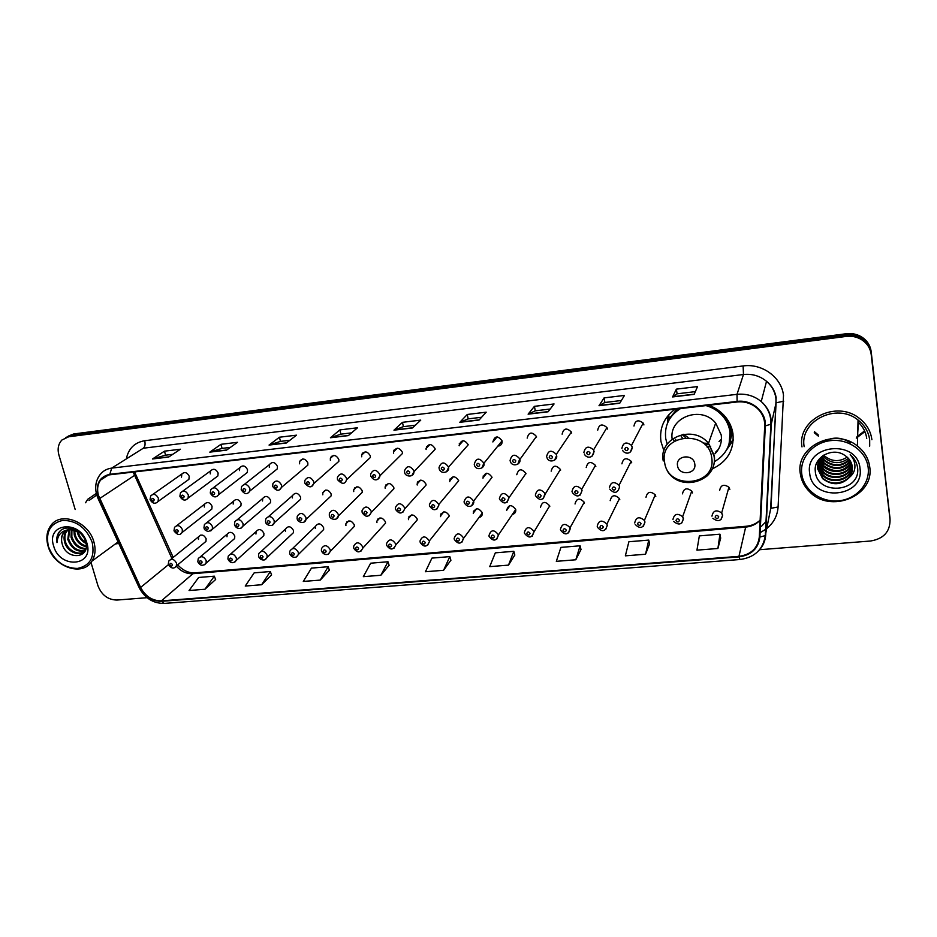 <?xml version="1.0" encoding="UTF-8"?>
<svg xmlns="http://www.w3.org/2000/svg" width="937" height="937" viewBox="0 0 937 937"><rect width="100%" height="100%" fill="white"/><g stroke="black" fill="none" stroke-linecap="round" stroke-linejoin="round"><path stroke-width="1.41" d="M675.202 409.164C664.028 417.352 659.273 428.115 660.948 441.491L663.9 450.791M712.425 468.816C727.44 461.636 734.28 449.924 732.957 433.702C731.902 426.862 728.963 420.772 724.16 415.431C719.909 410.828 714.767 407.443 708.747 405.276M672.977 439.172L674.359 441.128M728.623 445.356L733.284 439.476M170.78 559.401L200.623 535.121L198.667 536.714L198.468 539.443M197.836 561.591L198.246 558.604C201.068 555.594 203.727 556.25 206.199 560.56L206.093 563.172L234.648 538.541L234.777 536.023C232.423 531.888 229.87 531.267 227.117 534.184L226.977 536.76M227.914 558.92L228.23 556.145C231.064 552.877 233.781 553.462 236.382 557.913L236.335 560.338L263.812 535.624L263.894 533.282C261.411 529.007 258.799 528.456 256.047 531.63L255.953 534.031M258.53 556.203L258.753 553.662C261.575 550.101 264.363 550.628 267.115 555.219L267.115 557.433L293.48 532.626L293.504 530.494C290.88 526.09 288.209 525.61 285.469 529.054L285.434 531.256M289.685 553.439L289.826 551.167C292.613 547.29 295.471 547.723 298.388 552.467L298.435 554.435L323.652 529.557L323.616 527.66C320.841 523.104 318.1 522.705 315.394 526.453L315.406 528.433M321.403 550.616L321.473 548.66C324.202 544.432 327.118 544.772 330.222 549.679L330.316 551.366L354.327 526.395L354.256 524.779C351.293 520.07 348.494 519.766 345.847 523.853L345.905 525.563M353.694 547.758L353.706 546.13C356.353 541.527 359.328 541.762 362.654 546.833L362.76 548.215L385.517 523.174L385.423 521.839C382.261 516.99 379.403 516.779 376.838 521.218L376.932 522.635M386.583 544.83L386.548 543.577C389.078 538.588 392.111 538.705 395.672 543.928L395.777 544.983L417.246 519.859L417.141 518.852C413.756 513.851 410.839 513.757 408.391 518.559L408.497 519.66M420.069 541.855L420.022 540.989C422.4 535.601 425.492 535.589 429.298 540.977L449.42 515.807C445.801 510.653 442.838 510.677 440.531 515.877L440.624 516.638M478.994 517.505C481.36 516.943 482.461 515.444 482.332 513.007L482.286 512.715C478.385 507.421 475.387 507.573 473.267 513.16L473.326 513.558M512.445 514.39C514.917 513.722 516.006 512.117 515.737 509.564L515.713 509.482C511.497 504.129 508.463 504.434 506.612 510.407L509.986 505.57M168.273 564.215L168.777 561.04C171.588 558.276 174.177 558.991 176.531 563.172L176.367 565.948L205.953 541.399L206.14 538.716C203.903 534.699 201.408 534.031 198.667 536.714M203.985 527.66L204.418 524.579C207.311 521.558 209.993 522.225 212.453 526.571L212.312 529.3L240.926 505.863L241.078 503.239C238.748 499.058 236.171 498.437 233.36 501.365L233.172 504.059M234.484 524.65L234.812 521.804C237.705 518.489 240.458 519.086 243.058 523.596L242.988 526.114L270.488 502.619L270.582 500.182C268.111 495.872 265.476 495.31 262.653 498.507L262.547 501.014M265.522 521.604L265.757 519.004C268.638 515.373 271.449 515.889 274.213 520.55L274.201 522.834L300.566 499.28L300.59 497.078C297.966 492.616 295.26 492.136 292.461 495.65L292.414 497.922M297.123 518.489L297.263 516.193C300.098 512.211 302.991 512.633 305.942 517.458L305.977 519.473L331.148 495.86L331.124 493.916C328.325 489.301 325.549 488.915 322.796 492.757L322.808 494.783M329.297 515.327L329.367 513.371C332.131 509.002 335.083 509.318 338.245 514.308L338.327 516.006L362.256 492.347L362.186 490.707C359.187 485.928 356.353 485.647 353.659 489.852L353.729 491.585M362.069 512.094L362.069 510.513C364.727 505.734 367.749 505.933 371.146 511.098L371.251 512.445L393.903 488.739L393.798 487.439C390.577 482.496 387.672 482.321 385.095 486.935L385.189 488.329M395.449 508.814L395.402 507.643C397.92 502.419 401.001 502.49 404.655 507.831L404.772 508.791L426.077 485.038L425.972 484.113C422.505 478.994 419.542 478.959 417.106 483.984L417.211 485.015M429.451 505.465L429.392 504.738C431.711 499.07 434.85 498.988 438.797 504.504L458.72 480.716C454.972 475.446 451.974 475.539 449.713 480.997L449.795 481.641M464.084 502.045L464.061 501.787C466.157 495.661 469.332 495.427 473.595 501.108L492.066 477.273C488.013 471.85 484.979 472.084 482.942 477.975L482.977 478.21M174.024 530.6L174.551 527.332C177.433 524.568 180.045 525.294 182.375 529.51L182.176 532.415L211.844 509.037L212.067 506.238C209.853 502.185 207.335 501.506 204.547 504.188L204.301 507.046M337.402 479.147L337.449 477.202C340.248 472.681 343.247 472.962 346.456 478.057L346.549 479.756L370.384 457.467L370.314 455.827C367.269 450.955 364.388 450.697 361.67 455.054L361.729 456.799M370.654 475.539L370.63 474.028C373.301 469.039 376.381 469.191 379.848 474.462L379.965 475.762L402.477 453.449L402.383 452.208C399.08 447.16 396.14 447.031 393.54 451.833L393.645 453.192M210.286 492.909L210.755 489.723C213.706 486.69 216.412 487.369 218.848 491.761L218.672 494.631L247.333 472.447L247.532 469.695C245.213 465.478 242.613 464.834 239.743 467.774L239.521 470.597M404.538 471.873L404.479 470.819C406.963 465.349 410.101 465.338 413.873 470.807L413.978 471.662L435.119 449.338L435.026 448.518C431.442 443.295 428.432 443.318 426.019 448.577L426.124 449.526M179.904 496.2L180.478 492.803C183.429 490.051 186.053 490.789 188.36 495.041L188.114 498.086L217.864 475.949L218.134 473.009C215.943 468.933 213.413 468.231 210.556 470.901L210.263 473.899M304.748 482.684L304.888 480.353C307.781 476.265 310.709 476.675 313.672 481.571L313.719 483.633L338.831 461.367L338.807 459.388C335.985 454.691 333.174 454.316 330.374 458.263L330.374 460.336M241.207 489.559L241.559 486.619C244.522 483.269 247.298 483.879 249.886 488.435L249.792 491.07L277.317 468.851L277.434 466.321C274.974 461.953 272.304 461.391 269.423 464.623L269.282 467.235M272.69 486.151L272.936 483.492C275.876 479.803 278.722 480.306 281.498 485.038L281.463 487.404L307.816 465.162L307.851 462.878C305.228 458.357 302.487 457.877 299.629 461.449L299.571 463.815M439.055 468.137L439.008 467.586C441.257 461.601 444.431 461.437 448.542 467.083L468.254 444.77C464.354 439.371 461.309 439.547 459.118 445.298L459.2 445.789M497.957 446.082L497.922 446.071C500.944 445.719 502.337 443.997 502.103 440.94L502.08 440.847C497.793 435.389 494.724 435.764 492.874 441.959L497.149 436.841M607.281 428.338L606.45 428.408M643.719 424.145L642.513 424.356M186.85 480.833L188.887 479.369L189.227 476.277C187.142 472.33 184.683 471.58 181.848 474.005L181.485 477.156M732.921 433.491L730.86 437.696M549.796 506.355L549.679 505.898C545.264 500.885 542.218 501.33 540.508 507.233M584.477 503.087L584.243 502.255C579.675 497.582 576.595 498.156 575.025 503.977M619.802 499.761L619.427 498.566C614.719 494.244 611.638 494.947 610.174 500.674M655.795 496.376L655.244 494.83C650.43 490.847 647.338 491.667 645.991 497.301M692.466 492.921L691.74 491.058C686.821 487.392 683.741 488.318 682.476 493.858M729.841 489.407L728.916 487.24C723.926 483.867 720.834 484.909 719.651 490.367M526.02 473.759L525.95 473.454C521.581 468.242 518.524 468.664 516.767 474.719M560.607 470.175L560.408 469.46C555.852 464.635 552.783 465.197 551.179 471.159M595.827 466.532L595.475 465.408C590.767 460.969 587.686 461.683 586.222 467.528M631.714 462.819L631.175 461.309C626.349 457.256 623.269 458.099 621.922 463.838M536.573 437.052L536.421 436.478C531.911 431.465 528.819 432.016 527.18 438.118M571.687 433.093L571.371 432.051C566.686 427.483 563.594 428.186 562.118 434.171M607.457 429.052L606.953 427.577C602.116 423.442 599.036 424.297 597.712 430.153M643.918 424.929L643.18 423.067C638.249 419.343 635.181 420.338 633.974 426.054M668.069 415.559L667.589 422.915M890.068 520.211L871.187 351.691C870.286 345.167 866.889 340.131 861.009 336.559C856.512 334.04 851.616 333.092 846.345 333.724L73.765 433.948L68.26 436.115M759.556 549.714L870.485 541.024C883.509 538.857 890.021 531.841 890.045 519.965L871.211 354.537C870.297 347.967 866.877 342.883 860.951 339.299C856.406 336.746 851.487 335.797 846.17 336.43L68.682 436.771L71.235 435.354L65.707 437.532L71.235 435.354L846.252 335.071L71.235 435.354L73.765 433.948M871.211 354.537L871.199 353.108C870.297 346.561 866.889 341.501 860.986 337.929C856.465 335.387 851.546 334.439 846.252 335.071C851.546 334.439 856.465 335.387 860.986 337.929C866.889 341.501 870.297 346.561 871.199 353.108L889.963 517.962L871.187 351.691M115.274 544.01L118.741 543.39L115.274 544.01M98.455 495.357C96.839 489.419 97.565 484.3 100.622 480.013C102.941 477.027 106.045 475.282 109.957 474.778L737.185 401.973C744.622 401.259 751.181 403.261 756.85 407.982C762.273 412.912 764.897 418.874 764.721 425.866L759.31 537.006C757.822 548.168 751.029 554.622 738.953 556.355L161.387 600.863C152.333 600.863 145.399 596.389 140.609 587.44L98.455 495.357M98.034 495.404L140.222 587.558C145.13 596.717 152.227 601.308 161.515 601.308L739.024 556.883C751.415 555.102 758.373 548.496 759.895 537.042L765.33 425.902C766.443 411.952 751.837 399.291 737.103 401.411L109.816 474.309C99.603 476.722 95.679 483.75 98.034 495.404M694.165 394.36L697.538 386.571L676.373 389.136L672.602 396.937L694.165 394.36M695.348 391.631L677.088 393.821L672.602 396.937M677.111 393.821L676.373 389.136M619.744 403.238L624.464 395.426L604.084 397.897L599.001 405.709L619.744 403.238M621.395 400.497L604.857 402.488L599.001 405.709M604.892 402.477L604.084 397.897M548.098 411.788L554.072 403.952L534.43 406.33L528.117 414.166L548.098 411.788M550.195 409.036L535.25 410.828L528.117 414.166M535.285 410.828L534.43 406.33M479.076 420.022L486.209 412.175L467.27 414.47L459.821 422.318L479.076 420.022M481.583 417.27L468.125 418.886L459.821 422.318M468.172 418.874L467.27 414.47M168.672 457.045L180.431 449.221L164.479 451.165L152.497 458.978L168.672 457.045M172.795 454.304L165.509 455.183L152.497 458.978M165.58 455.171L164.479 451.165M226.52 450.147L237.494 442.311L220.991 444.314L209.794 452.138L226.52 450.147M230.361 447.406L221.999 448.401L209.794 452.138M222.069 448.401L220.991 444.314M286.382 443.002L296.49 435.166L279.425 437.228L269.06 445.075L286.382 443.002M289.92 440.261L280.409 441.397L269.06 445.075M280.468 441.397L279.425 437.228M348.341 435.611L357.536 427.764L339.885 429.907L330.421 437.755L348.341 435.611M351.562 432.859L340.822 434.159L330.421 437.755M340.881 434.147L339.885 429.907M412.538 427.951L420.736 420.116L402.453 422.329L393.962 430.177L412.538 427.951M415.407 425.211L403.355 426.651L393.962 430.177M403.402 426.651L402.453 422.329M96.335 493.401L87.785 499.245L85.548 502.759L87.785 499.245L96.335 493.401M871.89 439.699C870.754 431.125 866.584 424.016 859.393 418.382C836.436 399.443 796.848 419.799 802.002 446.902C796.848 419.799 836.436 399.443 859.393 418.382C866.584 424.016 870.754 431.125 871.89 439.699M68.682 436.771L61.924 440.003C58.27 443.915 57.274 448.964 58.937 455.136L75.183 509.517M90.994 562.423L97.963 585.777C101.618 595.054 107.931 599.821 116.926 600.055L147.074 597.701M575.798 559.776L580.097 545.791L560.923 547.384L556.32 561.333L575.798 559.776L580.999 549.539M645.546 554.235L648.767 540.099L628.891 541.738L625.354 555.84L645.546 554.235L649.575 543.905M717.906 548.485L719.956 534.184L699.342 535.894L696.952 550.148L717.906 548.485L720.67 538.072M380.855 575.271L387.977 561.755L370.689 563.196L363.322 576.665L380.855 575.271L389.101 565.28M320.243 580.097L328.184 566.721L311.459 568.115L303.295 581.432L320.243 580.097L329.367 570.188M261.634 584.747L270.325 571.523L254.15 572.87L245.248 586.047L261.634 584.747L271.566 574.931M204.934 589.256L214.327 576.173L198.656 577.473L189.075 590.521L204.934 589.256L215.627 579.523M508.51 565.128L513.827 551.296L495.322 552.842L489.723 566.627L508.51 565.128L514.811 554.973M443.576 570.293L449.83 556.613L431.945 558.101L425.433 571.734L443.576 570.293L450.884 560.221M449.83 556.613L450.908 560.303M387.977 561.755L389.124 565.374M328.184 566.721L329.391 570.27M270.325 571.523L271.601 575.013M214.327 576.173L215.651 579.605M513.827 551.296L514.835 555.067M580.097 545.791L581.022 549.632M648.767 540.099L649.599 544.01M719.956 534.184L720.694 538.178M92.201 542.418C86.403 527.906 76.623 520.55 62.873 520.363C50.165 523.314 45.363 532.064 48.455 546.634C54.217 560.841 63.868 568.115 77.408 568.454C90.151 565.796 95.082 557.117 92.201 542.418M93.876 541.855C88.687 521.651 61.022 511.087 51.008 525.294C46.733 531.056 45.772 538.049 48.127 546.271C53.667 567.096 82.667 577.11 91.896 561.146C95.269 555.676 95.925 549.246 93.876 541.855M96.628 495.123L89.003 500.499M85.958 543.425C81.706 541.223 78.872 537.697 77.455 532.825L77.103 530.963M85.736 542.336C81.964 539.993 79.469 536.643 78.239 532.286L78.064 531.466M86.157 546.728C80.336 545.404 76.365 541.492 74.257 535.015L73.906 529.85M86.181 546.013C80.711 544.432 76.998 540.579 75.054 534.465L74.644 530.037M85.7 549.07C78.708 549.023 73.824 545.076 71.036 537.217L71.282 529.534M85.911 548.555C79.153 548.168 74.468 544.21 71.844 536.667L71.903 529.569M85.267 550.558C77.42 552.619 71.587 548.918 67.792 539.443L69.022 529.71M85.384 550.277C77.701 551.717 72.102 547.922 68.6 538.88L69.549 529.639M85.899 548.59L85.115 550.136C80.851 557.585 66.808 552.326 64.512 541.68C63.54 537.627 64.138 534.102 66.34 531.08L67.054 530.26M85.372 550.288C80.594 556.765 67.534 551.249 65.332 541.117C64.36 537.077 64.969 533.54 67.159 530.529L67.523 530.084M67.862 529.721L68.94 528.784M62.041 543.366C66.023 561.111 91.299 558.651 85.56 541.715C82.503 529.674 65.637 523.467 59.23 531.982C57.063 534.933 56.325 538.482 56.993 542.64C57.637 534.676 61.865 530.33 69.654 529.628L63.376 533.071C61.35 535.917 60.905 539.349 62.041 543.366C61.057 539.314 61.666 535.765 63.857 532.743L65.742 530.916M69.654 529.628L79.083 532.099M67.944 529.71L74.222 529.194M53.678 546.13C59.909 569.391 94.543 566.37 86.848 542.933C80.523 519.192 45.608 522.869 53.678 546.13M59.23 531.982L60.671 530.565M56.993 542.64C56.466 538.388 57.344 534.746 59.628 531.724M83.686 537.44L81.917 534.922M694.774 463.956C693.544 453.414 675.413 455.312 677.533 465.701C678.763 476.148 696.8 474.38 694.774 463.956M714.978 453.766C720.049 448.483 722.122 442.217 721.221 434.967L715.681 423.091C701.344 405.018 668.631 417.398 672.157 439.066M714.451 461.648C726.011 454.796 731.176 444.794 729.935 431.641C728.998 425.656 726.456 420.291 722.275 415.583C717.871 410.746 712.448 407.419 706.018 405.592M680.52 408.555C669.17 415.7 664.239 425.726 665.738 438.633L667.179 444.138M729.103 443.88L730.181 430.833C729.255 424.848 726.714 419.495 722.556 414.798C718.585 410.441 713.76 407.29 708.067 405.358M679.36 408.684C674.335 411.964 670.623 416.239 668.222 421.509M683.741 434.264L688.063 437.52M703.137 443.072L708.606 443.435M682.241 434.534L685.497 437.556M705.046 444.77L709.555 444.606M675.46 439.254L676.081 440.144M730.989 436.724L732.699 432.191M681.187 436.384L682.382 437.966M707.119 447.09L710.691 446.211M719.03 441.573L721.443 439.195M715.458 452.337L718.468 449.268M733.249 440.203L726.398 450.205M668.713 414.81L669.229 418.663L677.217 408.942M823.74 455.124L824.806 456.19C831.962 461.707 839.411 462.035 847.153 457.162M868.177 467.692C866.42 451.388 848.781 438.586 830.908 440.589C813.011 442.346 799.507 458.146 801.779 474.087C803.782 490.051 820.812 502.501 838.439 500.838C856.102 499.409 870.192 483.972 868.177 467.692M869.747 467.059C868.622 458.626 864.511 451.622 857.414 446.024C834.644 427.073 795.173 446.902 800.327 473.747C801.322 480.669 804.426 486.678 809.65 491.808C830.241 513.827 874.514 496.294 869.747 467.059M869.688 446.141L869.677 439.933C868.611 431.945 864.734 425.304 858.046 420.034C836.589 402.172 799.331 421.193 804.157 446.68M848.418 458.416C840.536 464.213 832.606 464.026 824.642 457.877L822.78 455.769M849.636 459.938C841.731 467.094 833.309 467.364 824.373 460.746L821.421 456.94M849.355 459.552C841.438 466.38 833.134 466.532 824.443 460.02L821.702 456.6M850.585 461.449C842.796 469.964 833.965 470.69 824.103 463.651L820.379 458.298M850.374 461.074C842.539 469.25 833.801 469.859 824.173 462.913L820.625 457.947M851.311 462.983C846.966 472.412 831.459 474.403 823.822 466.579L819.524 459.68M851.147 462.597C843.546 472.096 834.457 473.185 823.892 465.841L819.723 459.329M851.85 464.506C848.36 475.047 831.681 477.917 823.541 469.554L818.833 461.098M851.733 464.131C848.008 474.403 831.623 477.038 823.611 468.816L818.997 460.735M852.202 466.052C849.777 477.612 831.904 481.489 823.26 472.576L818.306 462.538M852.131 465.666C849.426 476.98 831.857 480.587 823.33 471.815L818.423 462.175M852.389 467.598C851.218 480.084 832.138 485.132 822.979 475.621L818.036 465.947L817.919 464.014M852.354 467.212C850.855 479.486 832.079 484.218 823.049 474.86L818.001 463.639M849.519 477.273L852.319 466.802C851.768 462.773 849.847 459.388 846.544 456.635L844.823 455.405C832.7 446.586 813.433 457.256 815.284 471.088C816.607 495.614 859.428 492.78 857.718 469.144L857.613 467.95C856.91 462.737 854.439 458.334 850.175 454.738C853.572 458.462 855.153 462.667 854.907 467.364C854.614 471.299 852.822 474.59 849.519 477.273L849.203 477.659C841.028 485.354 832.185 485.706 822.686 478.713L817.708 468.98C817.205 464.424 818.563 460.278 821.784 456.53M852.412 468.781C852.295 481.876 832.325 487.919 822.756 477.94L817.79 468.219L817.732 465.139M809.685 473.326C812.133 502.419 864.546 497.852 860.037 468.477C857.578 438.645 804.426 444.243 809.685 473.326M814.394 431.676L818.177 434.838M857.004 436.642L863.996 431.36M814.288 432.543L818.516 436.033M856.359 437.884L864.254 431.969M856.57 437.497L864.148 431.711M814.265 432.742L818.411 436.173M856.277 438.118L864.312 432.098M821.655 442.803C831.4 436.572 840.969 436.56 850.374 442.779M857.742 432.707L858.257 423.196M857.671 435.318L857.929 424.777M857.753 432.39L858.362 423.29M857.683 434.991L857.941 424.461M846.345 333.724L846.17 336.43M133.171 472.084L171.916 558.475M126.518 457.97C128.884 448.132 134.951 442.381 144.708 440.73L743.111 365.945L743.474 374.507L143.326 448.214L111.702 468.113L109.816 474.309M743.111 365.945C762.062 363.158 781.517 377.271 783.496 395.297L778.097 506.987C777.464 515.596 773.751 522.741 766.934 528.421M765.33 425.902L771.292 424.086L776.082 402.805L775.883 398.084C774.899 391.455 771.772 385.868 766.525 381.3C759.848 375.878 752.165 373.617 743.474 374.507L737.009 394.336C746.121 393.435 754.203 395.836 761.231 401.54C768.176 407.712 771.538 415.232 771.292 424.086L765.716 534.886C765.33 540.954 763.011 546.212 758.724 550.663M96.816 495.228L98.022 498.425L99.263 498.671M139.121 587.593C144.848 598.228 153.235 603.498 164.28 603.416L161.515 601.308M739.024 556.883L740.031 559.518C754.683 557.456 763.105 549.48 765.295 535.601L770.636 508.896L776.082 402.805L783.742 401.188M759.895 537.042L765.295 535.601L770.87 424.672C771.292 415.63 768.071 407.923 761.231 401.54L766.525 381.3C771.819 385.681 775.028 391.127 776.152 397.628L770.999 508.287L778.097 506.987M98.198 498.824L138.852 587.007L140.222 587.558M737.103 401.411L737.009 394.336L111.702 468.113C106.912 468.746 103.082 470.866 100.2 474.497C95.879 480.131 94.672 486.783 96.593 494.467M765.997 529.147L760.188 532.638M890.045 519.965L889.963 517.962M761.453 526.325L766.407 521.101M769.464 515.045L769.207 516.439M144.708 440.73C145.481 444.255 145.024 446.75 143.326 448.214M738.953 556.355L745.665 527.109C751.509 526.535 756.335 524.228 760.13 520.176C756.323 523.713 751.661 525.751 746.121 526.266L745.665 527.109L192.917 573.702L194.767 572.858L746.121 526.266M99.65 498.543L135.76 474.567L173.216 557.421M140.609 587.44L168.402 564.695C171.377 568.712 174.024 569.122 176.367 565.948L174.973 567.389M176.285 566.1C181.064 571.453 186.615 573.994 192.917 573.702L161.387 600.863M135.455 473.935L134.659 471.908M412.737 427.764L394.278 429.966M348.564 435.424L330.773 437.556M286.617 442.814L269.446 444.864M226.789 449.959L210.204 451.939M168.953 456.858L152.942 458.767M479.252 419.835L460.102 422.118M548.239 411.601L528.363 413.967M619.861 403.051L599.188 405.522M694.235 394.172L672.754 396.738M711.687 457.549C708.313 428.549 658.641 434.1 664.614 462.374C667.964 490.683 716.992 486.104 711.687 457.549M706.369 476.605C712.682 471.018 715.329 464.049 714.334 455.722L708.513 443.33C693.075 423.899 658.137 437.977 663.255 460.981M728.178 446.551C730.848 441.151 731.774 435.447 730.954 429.415L728.74 421.685M866.725 438.504C865.893 432.086 862.989 426.581 857.999 421.978M150.061 499.421L150.74 495.86C153.656 493.342 156.21 494.15 158.412 498.261L158.095 501.459L156.666 502.747M151.548 499.913C152.954 501.682 153.844 501.588 154.218 499.62C152.801 497.852 151.911 497.957 151.548 499.913M180.021 496.633C182.727 500.663 185.421 501.154 188.114 498.086L186.58 499.562M181.45 496.704C182.879 498.484 183.781 498.39 184.179 496.411C182.75 494.631 181.848 494.724 181.45 496.704M210.403 493.366C213.331 497.582 216.096 498.004 218.672 494.631L217.033 496.317M211.891 493.436C213.32 495.24 214.245 495.146 214.667 493.143C213.238 491.339 212.312 491.445 211.891 493.436M242.882 490.121C244.323 491.937 245.271 491.831 245.717 489.817C244.276 488.001 243.327 488.095 242.882 490.121M272.808 486.643C276.438 491.187 279.32 491.445 281.463 487.404L279.613 489.641M274.447 486.736C275.888 488.575 276.848 488.47 277.317 486.432C275.876 484.593 274.916 484.698 274.447 486.736M331.628 456.272L331.885 456.951M304.865 483.187C308.882 487.884 311.834 488.036 313.719 483.633L311.763 486.209M306.575 483.293C308.039 485.143 309.011 485.038 309.515 482.977C308.05 481.126 307.078 481.231 306.575 483.293M362.642 453.051L362.97 453.859M339.311 479.779C340.775 481.653 341.771 481.548 342.298 479.463C340.834 477.589 339.838 477.694 339.311 479.779M394.243 449.854L394.653 450.756M394.219 451.177L393.88 450.51M370.771 476.09C374.882 482.977 379.708 478.948 379.965 475.762L377.88 479.135M372.657 476.207C374.121 478.093 375.14 477.987 375.702 475.879C374.226 473.993 373.207 474.099 372.657 476.207M426.452 446.68L426.932 447.64M404.655 472.435C404.983 476.863 414.049 477.8 413.978 471.662L411.882 475.504M406.635 472.564C408.11 474.473 409.141 474.356 409.727 472.236C408.251 470.327 407.22 470.444 406.635 472.564M459.294 443.552L459.844 444.501M439.184 468.723C440.718 474.954 449.772 472.33 448.612 467.469L446.539 471.791M441.257 468.851C442.744 470.784 443.787 470.667 444.407 468.523C442.92 466.591 441.866 466.708 441.257 468.851M498.414 445.462L499.362 445.836M474.239 464.319L474.239 464.295C476.137 457.842 479.346 457.467 483.855 463.183L481.864 468.008M476.546 465.068C478.034 467.013 479.112 466.907 479.756 464.729C478.268 462.784 477.191 462.901 476.546 465.068M510.079 460.465C511.778 454.105 514.999 453.555 519.742 458.814L517.88 464.143M512.516 461.215C514.015 463.183 515.116 463.065 515.795 460.863C514.296 458.896 513.195 459.013 512.516 461.215M546.622 456.542C548.145 450.31 551.366 449.584 556.309 454.386L556.637 455.464L554.622 460.184M549.199 457.291C550.71 459.271 551.823 459.153 552.537 456.928C551.026 454.937 549.914 455.066 549.199 457.291M583.88 452.536C585.25 446.434 588.471 445.555 593.554 449.901L594.093 451.435L592.09 456.155M586.609 453.274C588.12 455.277 589.256 455.159 590.017 452.911C588.495 450.908 587.358 451.025 586.609 453.274M621.887 448.46C623.128 442.487 626.338 441.456 631.526 445.38L632.299 447.336L630.32 452.032M624.756 449.186C626.291 451.212 627.45 451.084 628.247 448.811C626.712 446.785 625.553 446.914 624.756 449.186M178.229 530.904C176.824 529.147 175.933 529.241 175.547 531.174C176.952 532.93 177.843 532.837 178.229 530.904M174.141 531.068C179.4 537.451 181.38 533.165 182.176 532.415L180.712 533.867M208.307 527.988C206.89 526.207 205.976 526.301 205.566 528.245C206.983 530.026 207.897 529.932 208.307 527.988M204.114 528.14C204.067 529.51 205.472 530.647 208.354 531.537L212.312 529.3L210.755 530.963M238.923 525.013C237.494 523.221 236.569 523.303 236.136 525.282C237.553 527.062 238.49 526.981 238.923 525.013M234.613 525.153C235.784 527.636 237.752 528.714 240.528 528.386L242.988 526.114L241.324 528M270.079 521.979C268.65 520.176 267.701 520.258 267.244 522.249C268.673 524.064 269.622 523.97 270.079 521.979M265.651 522.12C265.534 524.837 272.936 527.777 274.201 522.834L272.456 524.989M301.808 518.887C300.367 517.072 299.407 517.165 298.926 519.168C300.367 520.995 301.327 520.902 301.808 518.887M297.252 519.039C297.275 522.132 305.075 524.603 305.977 519.473L304.15 521.921M334.122 515.748C332.67 513.909 331.698 514.003 331.183 516.041C332.623 517.88 333.607 517.786 334.122 515.748M329.437 515.889C329.765 519.567 337.87 521.183 338.327 516.006L336.43 518.782M354.865 487.697L355.182 488.388M367.035 512.551C365.571 510.688 364.575 510.794 364.036 512.844C365.489 514.694 366.484 514.6 367.035 512.551M362.197 512.68C365.559 517.482 368.569 517.4 371.251 512.445L369.319 515.596M386.009 484.769L386.407 485.589M400.556 509.295C399.092 507.409 398.073 507.514 397.499 509.587C398.963 511.461 399.982 511.368 400.556 509.295M395.578 509.412C399.197 514.39 402.254 514.179 404.772 508.791L402.805 512.34M417.738 481.852L418.218 482.766M434.709 505.968C433.234 504.071 432.203 504.176 431.594 506.273C433.07 508.17 434.1 508.065 434.709 505.968M429.579 506.085C433.48 511.227 436.583 510.876 438.879 505.055L436.947 509.025M450.076 478.971L450.638 479.92M469.507 502.583C468.031 500.674 466.977 500.78 466.345 502.888C467.821 504.809 468.875 504.703 469.507 502.583M464.225 502.7C469.39 510.724 474.907 503.626 473.618 501.225L471.733 505.629M483.059 476.101L483.679 477.05M499.386 498.589C501.19 492.288 504.387 491.866 508.978 497.336L507.186 502.173M504.984 499.14C503.497 497.207 502.419 497.313 501.752 499.444C503.239 501.377 504.305 501.272 504.984 499.14M535.343 495.087C536.995 488.88 540.204 488.306 544.983 493.366L543.343 498.648M541.141 495.614C539.642 493.67 538.541 493.776 537.85 495.942C539.337 497.887 540.438 497.781 541.141 495.614M571.992 491.503C573.503 485.413 576.735 484.687 581.678 489.348L582.041 490.531L580.202 495.041M578 492.03C576.501 490.063 575.388 490.168 574.65 492.358C576.15 494.326 577.274 494.221 578 492.03M609.378 487.861C610.76 481.876 613.993 481.021 619.064 485.284L619.626 486.865M615.597 488.376C614.086 486.385 612.95 486.502 612.177 488.716C613.688 490.707 614.824 490.59 615.597 488.376M172.431 564.601C171.038 562.868 170.147 562.95 169.773 564.835C171.166 566.557 172.045 566.487 172.431 564.601M202.099 562.001C200.694 560.256 199.792 560.338 199.394 562.235C200.799 563.98 201.701 563.91 202.099 562.001M197.965 562.095C200.249 565.936 202.954 566.288 206.093 563.172L204.606 564.8M232.294 559.366C230.877 557.597 229.963 557.679 229.542 559.6C230.947 561.368 231.861 561.286 232.294 559.366M228.054 559.448C230.572 563.442 233.336 563.734 236.335 560.338L234.777 562.177M263.016 556.672C261.599 554.891 260.673 554.973 260.228 556.918C261.634 558.698 262.571 558.616 263.016 556.672M258.659 556.754C260.053 559.389 262.102 560.42 264.82 559.846L267.115 557.433L265.476 559.494M294.3 553.931C292.883 552.139 291.934 552.221 291.454 554.189C292.871 555.981 293.82 555.899 294.3 553.931M289.826 554.013C291.337 556.789 293.48 557.796 296.268 557.035L298.435 554.435L296.724 556.765M326.146 551.155C324.717 549.34 323.745 549.422 323.253 551.401C324.682 553.217 325.643 553.135 326.146 551.155M321.543 551.214C323.312 554.189 325.549 555.172 328.266 554.165L330.316 551.366L328.547 553.99M358.578 548.309C357.138 546.482 356.154 546.564 355.627 548.567C357.056 550.394 358.039 550.312 358.578 548.309M353.835 548.379C357.102 553.053 360.077 553.006 362.76 548.215L360.956 551.155M377.986 518.899L378.349 519.59M391.607 545.428C390.155 543.577 389.16 543.659 388.597 545.685C390.038 547.536 391.045 547.442 391.607 545.428M386.723 545.475C390.225 550.312 393.247 550.148 395.777 544.983L393.962 548.262M409.258 516.252L409.703 517.06M425.246 542.476C423.793 540.614 422.774 540.708 422.177 542.746C423.629 544.608 424.648 544.526 425.246 542.476M420.221 542.523C423.969 547.524 427.038 547.231 429.392 541.668L427.577 545.322M441.116 513.617L441.655 514.507M454.187 538.822L454.152 538.377C456.331 532.567 459.47 532.427 463.557 537.967L461.836 542.312M459.517 539.478C458.052 537.604 457.01 537.686 456.401 539.759C457.853 541.633 458.896 541.539 459.517 539.478M473.583 511.005L474.204 511.93M488.95 535.718L488.95 535.741C490.859 529.51 494.022 529.218 498.449 534.816L496.751 539.243M494.443 536.421C492.967 534.523 491.913 534.617 491.257 536.702C492.721 538.599 493.787 538.506 494.443 536.421M513.488 514.073L512.82 513.851M513.171 513.312L514.249 513.617M524.345 532.626C526.102 526.489 529.3 526.044 533.926 531.291L532.333 536.105M530.026 533.317C528.55 531.396 527.472 531.49 526.793 533.598C528.269 535.519 529.346 535.414 530.026 533.317M560.42 529.464C562.048 523.408 565.257 522.823 570.059 527.718L568.618 532.907M566.311 530.143C564.824 528.199 563.723 528.292 563.008 530.424C564.484 532.368 565.585 532.263 566.311 530.143M597.197 526.231C598.708 520.269 601.941 519.555 606.883 524.099L607.281 525.352L605.618 529.639M603.299 526.899C601.8 524.943 600.676 525.036 599.926 527.191C601.413 529.159 602.538 529.054 603.299 526.899M634.7 522.94C636.106 517.072 639.339 516.228 644.398 520.422L644.984 522.038L643.344 526.289M641.013 523.607C639.502 521.628 638.366 521.722 637.57 523.9C639.069 525.88 640.217 525.774 641.013 523.607M672.942 519.578C674.253 513.804 677.498 512.844 682.651 516.709L683.424 518.665L681.843 522.869M679.477 520.234C677.966 518.243 676.795 518.337 675.975 520.539C677.474 522.541 678.646 522.436 679.477 520.234M711.956 516.158C713.186 510.478 716.43 509.4 721.666 512.949L722.65 515.221L721.115 519.356M718.714 516.802C717.192 514.788 716.009 514.893 715.142 517.119C716.653 519.133 717.847 519.028 718.714 516.802M152.813 494.408L181.848 474.005M463.276 440.695L459.118 445.298M302.569 459.025L299.629 461.449M244.323 484.429L269.423 464.623M333.584 455.476L330.374 458.263M182.762 491.14L210.556 470.901M429.989 444.489L426.019 448.577M213.261 487.814L239.743 467.774M397.276 448.214L393.54 451.833M365.149 451.88L361.67 455.054M176.695 525.669L204.547 504.188M486.713 473.22L482.942 477.975M453.379 476.71L449.713 480.997M420.619 480.142L417.106 483.984M388.422 483.515L385.095 486.935M356.786 486.83L353.659 489.852M325.701 490.086L322.796 492.757M268.532 516.58L292.461 495.65M237.366 519.66L262.653 498.507M206.761 522.694L233.36 501.365M476.605 508.756L473.267 513.16M443.787 511.883L440.531 515.877M411.53 514.963L408.391 518.559M379.836 517.997L376.838 521.218M348.669 520.972L345.847 523.853M292.567 548.532L315.394 526.453M261.306 551.319L285.469 529.054M230.596 554.06L256.047 531.63M200.424 556.754L227.117 534.184M861.009 336.559L860.951 339.299M100.622 480.013L108.446 475.024M164.28 603.416L740.031 559.518M177.702 564.835C182.914 570.469 188.606 573.139 194.767 572.858M67.159 530.529L66.328 531.08M118.085 541.949L91.896 561.146M715.681 423.091L708.513 443.33L714.064 456.155C718.292 481.302 680.192 492.932 667.343 470.96M722.556 414.798L722.275 415.583M728.658 445.274C730.86 440.214 731.621 434.944 730.919 429.462L730.45 425.047M858.046 420.034L857.414 446.024M824.806 456.19L824.642 457.877M824.443 460.02L824.373 460.746M824.173 462.913L824.103 463.651M823.892 465.841L823.822 466.579M823.611 468.816L823.541 469.554M823.33 471.815L823.26 472.576M823.049 474.86L822.979 475.621M822.756 477.94L822.686 478.713M188.887 479.369L158.095 501.459C155.319 504.258 152.672 503.719 150.178 499.843M249.792 491.07C247.38 494.759 244.557 494.408 241.324 490.028M331.136 456.752L331.393 457.373M362.186 453.649L362.49 454.304M346.549 479.756C344.98 484.523 341.982 484.499 337.519 479.674M393.833 450.592L394.161 451.236M502.08 440.847L483.879 463.288C485.612 468.02 476.066 471.674 474.368 464.928M510.22 461.051C511.719 467.586 521.335 464.693 519.871 459.458L536.421 436.478M546.903 457.49C548.895 464.073 558.218 460.044 556.578 455.546L556.309 454.386L571.371 432.051M584.36 453.953C585.461 457.338 592.582 460.044 594.011 451.552L593.554 449.901L606.953 427.577M622.59 450.287C624.101 453.637 631.058 455.499 632.206 447.476L631.526 445.38L643.18 423.067M354.397 488.177L354.725 488.833M385.587 485.366L385.95 486.057M417.363 482.578L417.761 483.258M449.783 479.838L450.182 480.447M525.95 473.454L509.025 497.676C507.011 504.106 503.837 504.621 499.526 499.234M560.408 469.46L545.147 494.186C543.062 500.663 539.853 501.166 535.507 495.72M595.475 465.408L581.678 489.348L581.982 490.625C580.062 496.961 576.841 497.617 572.32 492.569M631.175 461.309L619.064 485.284L619.533 486.994C617.764 493.202 614.555 493.975 609.882 489.325M346.819 521.944L347.123 522.541M377.552 519.379L377.916 520.058M408.86 516.837L409.282 517.552M440.765 514.331L441.222 515.022M482.332 513.007L463.616 538.271C461.461 544.256 458.369 544.666 454.328 539.513M473.314 511.836L473.782 512.48M515.713 509.482L498.461 534.91C496.481 541.211 493.354 541.727 489.091 536.444M513.335 514.132L512.75 513.933M549.679 505.898L534.02 531.829C531.97 538.166 528.796 538.67 524.509 533.317M584.243 502.255L570.059 527.718L570.258 528.679C568.185 535.027 564.988 535.542 560.642 530.225M619.427 498.566L606.883 524.099L607.211 525.47C605.279 531.701 602.069 532.333 597.56 527.379M655.244 494.83L644.398 520.422L644.89 522.202C643.087 528.304 639.877 529.054 635.227 524.451M691.74 491.058L682.651 516.709L683.319 518.864C681.984 524.685 678.775 525.552 673.656 521.44M728.916 487.24L721.666 512.949L722.521 515.455C721.326 521.136 718.105 522.096 712.87 518.337"/></g></svg>
